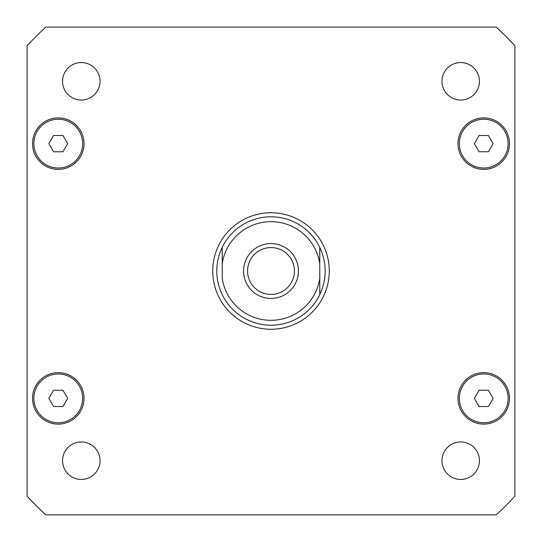 <?xml version="1.0" encoding="UTF-8"?>
<svg xmlns="http://www.w3.org/2000/svg" width="542" height="542" viewBox="0 0 542 542"><rect width="100%" height="100%" fill="white"/><g stroke="black" fill="none" stroke-linecap="round" stroke-linejoin="round"><path stroke-width="0.81" d="M247.565 271A23.435 23.435 0 0 0 271 294.435A23.435 23.435 0 0 0 294.435 271A23.435 23.435 0 0 0 271 247.565A23.435 23.435 0 0 0 247.565 271M298.439 271A27.439 27.439 0 0 1 257.281 294.76A27.439 27.439 0 0 1 257.281 247.24A27.439 27.439 0 0 1 298.439 271M319.78 247.376C326.955 263.127 326.955 278.873 319.78 294.624L319.78 278.29L319.78 294.624A54.2 54.2 0 0 1 222.22 294.624C218.636 287.158 216.834 279.279 216.8 271C216.834 262.721 218.636 254.842 222.22 247.376L222.22 263.71L222.22 247.376A54.2 54.2 0 0 1 319.78 247.376L319.78 263.71L319.78 247.376M319.78 278.29L319.78 263.71A49.322 49.322 0 0 0 222.22 263.71L222.22 278.29A49.322 49.322 0 0 0 319.78 278.29M212.735 271A58.265 58.265 0 0 1 300.132 220.54A58.265 58.265 0 0 1 300.132 321.46A58.265 58.265 0 0 1 212.735 271M479.446 460.7A18.746 18.746 0 0 1 451.323 476.933A18.746 18.746 0 0 1 451.323 444.467A18.746 18.746 0 0 1 479.446 460.7M100.046 460.7A18.746 18.746 0 0 1 71.93 476.933A18.746 18.746 0 0 1 71.923 444.467A18.746 18.746 0 0 1 100.046 460.7M100.046 81.3A18.746 18.746 0 0 1 71.93 97.533A18.746 18.746 0 0 1 71.923 65.067A18.746 18.746 0 0 1 100.046 81.3M479.446 81.3A18.746 18.746 0 0 1 451.323 97.533A18.746 18.746 0 0 1 451.323 65.067A18.746 18.746 0 0 1 479.446 81.3M67.655 143.63L62.96 151.76L53.57 151.76L48.875 143.63L53.57 135.5L62.96 135.5L67.655 143.63M493.125 143.63L488.43 151.76L479.04 151.76L474.345 143.63L479.04 135.5L488.43 135.5L493.125 143.63M493.125 398.37L488.43 406.5L479.04 406.5L474.345 398.37L479.04 390.24L488.43 390.24L493.125 398.37M67.655 398.37L62.96 406.5L53.57 406.5L48.875 398.37L53.57 390.24L62.96 390.24L67.655 398.37M82.655 143.63A24.39 24.39 0 0 0 46.07 122.506A24.39 24.39 0 0 0 46.07 164.754A24.39 24.39 0 0 0 82.655 143.63M84.01 143.63A25.745 25.745 0 0 1 45.392 165.927A25.745 25.745 0 0 1 45.392 121.333A25.745 25.745 0 0 1 84.01 143.63M508.125 143.63A24.39 24.39 0 0 0 471.54 122.506A24.39 24.39 0 0 0 471.54 164.754A24.39 24.39 0 0 0 508.125 143.63M509.48 143.63A25.745 25.745 0 0 1 470.863 165.927A25.745 25.745 0 0 1 470.863 121.333A25.745 25.745 0 0 1 509.48 143.63M508.125 398.37A24.39 24.39 0 0 0 471.54 377.246A24.39 24.39 0 0 0 471.54 419.494A24.39 24.39 0 0 0 508.125 398.37M509.48 398.37A25.745 25.745 0 0 1 470.863 420.667A25.745 25.745 0 0 1 470.863 376.073A25.745 25.745 0 0 1 509.48 398.37M82.655 398.37A24.39 24.39 0 0 0 46.07 377.246A24.39 24.39 0 0 0 46.07 419.494A24.39 24.39 0 0 0 82.655 398.37M84.01 398.37A25.745 25.745 0 0 1 45.392 420.667A25.745 25.745 0 0 1 45.392 376.073A25.745 25.745 0 0 1 84.01 398.37M27.1 496.215A331.975 331.975 0 0 0 45.785 514.9L496.215 514.9A331.975 331.975 0 0 0 514.9 496.215L514.9 45.785A331.975 331.975 0 0 0 496.215 27.1L45.785 27.1A331.975 331.975 0 0 0 27.1 45.785L27.1 496.215M222.22 294.624A54.2 54.2 0 0 0 319.78 294.624"/></g></svg>
